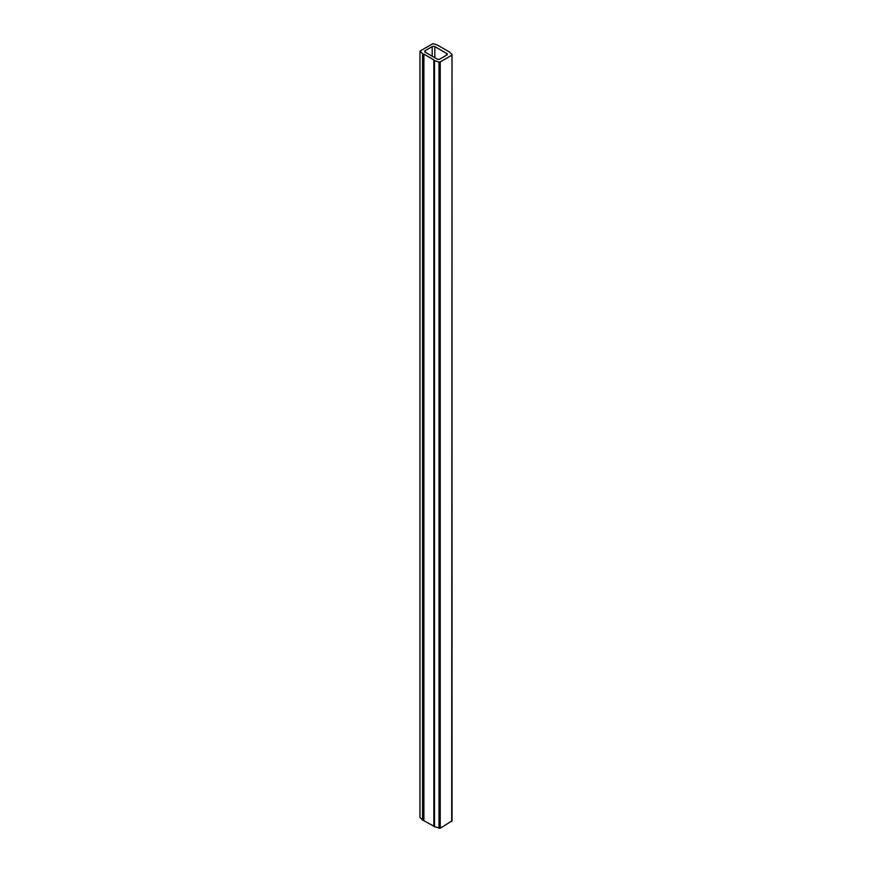 <?xml version="1.0" encoding="UTF-8"?>
<svg xmlns="http://www.w3.org/2000/svg" width="872" height="872" viewBox="0 0 872 872"><rect width="100%" height="100%" fill="white"/><g stroke="black" fill="none" stroke-linecap="round" stroke-linejoin="round"><path stroke-width="1.31" d="M423.89 820.389L423.89 54.097L433.842 59.841L433.842 826.525L440.218 828.215L452.023 820.868L452.023 54.576L449.44 51.993L437.493 45.093L433.013 43.6L419.977 51.132L419.977 817.424L422.56 820.007L433.842 826.144M451.696 821.577L452.023 54.576M440.218 828.215L440.218 61.912L451.696 55.285M438.987 828.4L438.987 62.108L440.218 61.912M434.507 826.907L434.507 60.615L438.987 62.108M433.842 60.223L434.507 60.615M423.225 820.389L423.225 54.097L423.89 54.097M422.56 820.007L422.56 53.715L423.225 54.097M419.977 51.132L422.56 53.715M446.78 55.056L439.815 59.078A1.875 1.079 180 0 1 437.166 59.078L425.22 52.178A1.875 1.079 180 0 1 424.664 51.415A1.875 1.079 180 0 1 425.22 50.652L432.185 46.63A1.875 1.079 180 0 1 434.834 46.63L446.78 53.519A1.875 1.079 180 0 1 447.336 54.293A1.875 1.079 180 0 1 446.78 55.056L446.78 53.519M434.834 57.737L434.834 46.63M432.185 56.2L432.185 46.63M425.22 52.178L425.22 50.652"/></g></svg>
